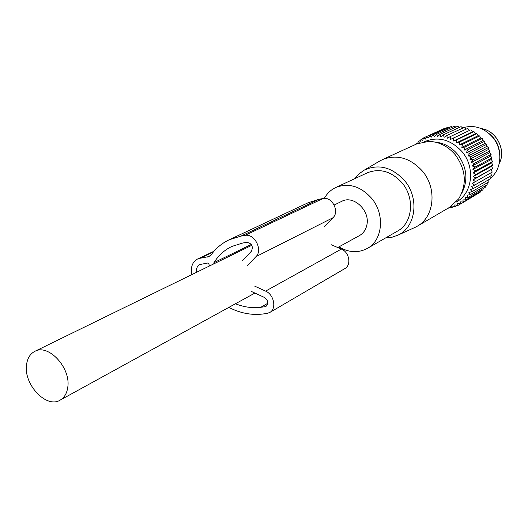<?xml version="1.0" encoding="UTF-8"?>
<svg xmlns="http://www.w3.org/2000/svg" width="528" height="528" viewBox="0 0 528 528"><rect width="100%" height="100%" fill="white"/><g stroke="black" fill="none" stroke-linecap="round" stroke-linejoin="round"><path stroke-width="0.79" d="M337.742 247.526L359.561 235.534C363.251 233.402 365.64 230.043 366.742 225.476C370.669 211.015 353.621 194.674 341.755 201.333L334.178 205.036M67.775 387.196C70.983 367.811 48.371 343.464 34.815 351.358C30.07 353.839 27.304 358.4 26.519 365.039C23.635 384.674 46.556 408.817 60.166 400.118C64.403 397.637 66.937 393.334 67.775 387.196M338.917 246.886C348.85 252.721 358.38 253.202 367.501 248.338C382.793 240.148 385.136 214.091 371.554 198.238C360.565 186.173 348.652 182.589 335.821 187.48C330.891 189.803 327.056 193.439 324.304 198.396M367.501 248.338L397.723 230.98C412.632 222.974 415.087 197.947 402.032 182.833C391.459 171.336 379.916 167.977 367.415 172.768L335.821 187.48M385.631 237.93L392.093 237.224L398.138 235.059C415.932 227.033 419.615 197.974 404.474 180.517C391.981 167.119 378.589 163.647 364.313 170.095L359.113 173.771L354.856 178.616M379.124 161.39L382.628 159.509C397.016 154.097 410.249 157.925 422.321 170.986C437.276 188.206 434.419 216.81 417.338 226.169L413.596 228.037M449.407 207.431L458.647 198.911C467.214 184.358 466.019 169.561 455.07 154.513C447.665 146.032 438.874 141.649 428.69 141.385L416.869 143.867L382.628 159.509M461.703 193.36C468.448 180.173 467.009 167.086 457.393 154.09C451.169 146.903 443.738 142.897 435.085 142.085M499.712 153.74C499.105 145.622 495.66 138.983 489.37 133.815M247.124 266.02L255.981 256.648C263.155 249.942 254.404 233.152 244.926 235.422L240.867 236.128L229.284 239.732C222.103 243.111 216.124 248.061 211.332 254.582L208.963 256.568L199.967 258.291L213.444 251.896M213.748 263.901L213.972 262.64C218.467 255.427 224.42 250.028 231.825 246.451L242.794 243.005L246.853 242.319C251.843 243.401 253.381 246.345 251.46 251.156L242.636 260.561M251.288 291.39L264.376 297.416C268.198 300.353 268.759 303.323 266.072 306.326L264.865 306.742L266.99 305.521M235.435 303.765C243.969 307.151 252.417 308.319 260.792 307.276L264.865 306.742M196.231 272.461C196.02 268.646 197.267 265.993 199.98 264.508L207.781 263.01L208.824 263.835L209.444 266M254.648 286.11L265.597 291.119C274.072 294.565 276.811 308.814 269.755 312.484L266.759 313.513L262.68 314.028C251.361 315.355 240.082 313.144 228.842 307.395M331.168 244.715L341.385 249.084C349.298 252.067 351.608 265.049 344.896 268.567L269.755 312.484M324.456 226.472L332.99 217.734C339.86 211.471 331.954 196.297 322.984 198.535L319.136 199.247L308.147 202.752L229.284 239.732M191.869 274.593C190.45 267.194 192.311 262.02 197.465 259.063L199.967 258.291M424.591 141.656C438.121 136.165 450.536 139.432 461.842 151.45C475.741 167.251 472.435 193.849 456.014 202.184M450.054 207.049L451.678 207.623L451.862 205.894L454.852 206.725L454.826 204.871L457.901 205.478L457.651 203.524L460.799 203.907L460.324 201.874L463.511 202.013L462.805 199.927L466.019 199.822L465.069 197.71L468.29 197.347L467.108 195.228L470.296 194.614L468.884 192.515L472.025 191.651L470.382 189.598L473.458 188.483L471.596 186.503L474.58 185.143L472.501 183.256L475.372 181.658L473.095 179.896L475.827 178.075L473.365 176.451L475.946 174.418L473.306 172.953L475.715 170.729L472.93 169.442L475.147 167.039L472.223 165.957L474.243 163.39L471.207 162.525L473.009 159.826L469.88 159.185L471.458 156.367L468.263 155.971L469.61 153.067L466.369 152.909L467.478 149.945L464.224 150.044L465.089 147.035L461.835 147.391L462.462 144.375L459.241 144.989L459.631 141.979L456.463 142.85L456.621 139.88L453.532 140.996L453.46 138.098L450.47 139.451L450.186 136.64L447.315 138.23L446.827 135.531L444.101 137.339L443.421 134.779L440.847 136.792L439.996 134.383L437.606 136.587L436.597 134.35L434.392 136.719L433.244 134.673L431.244 137.201L429.977 135.359L428.188 138.013L426.829 136.389L423.826 137.755L425.258 139.154L426.829 136.389L444.794 128.271L445.309 128.416M417.754 143.484L418.367 141.438L419.885 142.349L420.994 139.445L422.486 140.6L423.826 137.755M416.592 143.992L415.965 143.715L415.826 144.342M448.82 127.604L447.883 127.255L429.977 135.359M452.351 127.162L451.09 126.575L433.244 134.673M455.882 127.096L454.37 126.245L436.597 134.35M459.393 127.4L457.703 126.265L439.996 134.383M462.858 128.066L461.056 126.634L443.421 134.779M466.244 129.096L464.389 127.36L446.827 135.531M450.47 139.451L469.491 130.429L467.676 128.423L450.186 136.64M469.491 130.429L453.46 138.098M453.532 140.996L472.474 131.914L470.877 129.829M472.474 131.914L473.966 131.551L456.621 139.88M456.463 142.85L475.339 133.696L473.966 131.551M475.339 133.696L476.903 133.584L459.631 141.979M459.241 144.989L478.045 135.762L476.903 133.584M478.045 135.762L479.668 135.907L462.462 144.375M461.835 147.391L480.566 138.092L479.668 135.907M480.566 138.092L482.229 138.488L465.089 147.035M464.224 150.044L482.889 140.653L482.229 138.488M423.581 138.277L420.994 139.445M420.625 140.415L418.367 141.438M417.958 142.804L415.965 143.715M466.369 152.909L484.975 143.431L484.559 141.306L467.478 149.945M484.975 143.431L486.631 144.335L469.61 153.067M468.263 155.971L486.816 146.388L486.631 144.335M486.816 146.388L488.426 147.55L471.458 156.367M469.88 159.185L488.38 149.503L488.426 147.55M488.38 149.503L489.931 150.902L473.009 159.826M471.207 162.525L489.661 152.744L489.931 150.902M489.661 152.744L491.126 154.374L474.243 163.39M472.223 165.957L490.637 156.07L491.126 154.374M490.637 156.07L491.997 157.918L475.147 167.039M472.93 169.442L491.311 159.456L491.997 157.918M491.311 159.456L492.538 161.509L475.715 170.729M473.306 172.953L491.667 162.862L492.538 161.509M491.667 162.862L492.749 165.099L475.946 174.418M473.365 176.451L491.707 166.254L492.749 165.099M491.707 166.254L492.617 168.656L475.827 178.075M473.095 179.896L492.617 168.656M491.429 169.607L492.162 172.154L475.372 181.658M490.842 172.9L491.37 175.547L474.58 185.143M489.977 176.345L490.261 178.807L473.458 188.483M488.763 179.665L488.849 181.896L472.025 191.651M487.225 182.84L487.139 184.787L470.296 194.614M485.357 185.83L485.159 187.46L468.29 197.347M483.179 188.615L482.929 189.875L466.019 199.822M480.704 191.182L480.467 192.027L463.511 202.013M477.932 193.519L460.799 203.907M482.889 140.653L484.559 141.306M450.232 207.115L448.411 208.184M453.737 206.415L451.678 207.623M457.195 205.339L454.852 206.725M460.607 203.881L457.901 205.478M490.202 178.279C501.963 169.554 503.191 149.213 492.433 136.976C483.688 127.558 473.741 124.516 462.607 127.862M499.283 163.376C506.471 150.143 496.195 130.357 481.239 128.614C496.247 130.304 506.543 150.137 499.283 163.39M207.359 257.07L210.395 255.618M213.972 262.64L251.288 244.451M260.792 307.276L267.802 303.27M265.597 291.119L341.385 249.084M255.981 256.648L332.99 217.734M244.926 235.422L322.984 198.535M240.867 236.128L319.136 199.247M251.81 245.296L34.815 351.358M254.918 293.06L60.166 400.118M364.313 170.095L380.747 160.433M398.138 235.059L415.503 227.172M449.843 207.174L417.338 226.169M197.465 259.063L214.031 251.209"/></g></svg>
